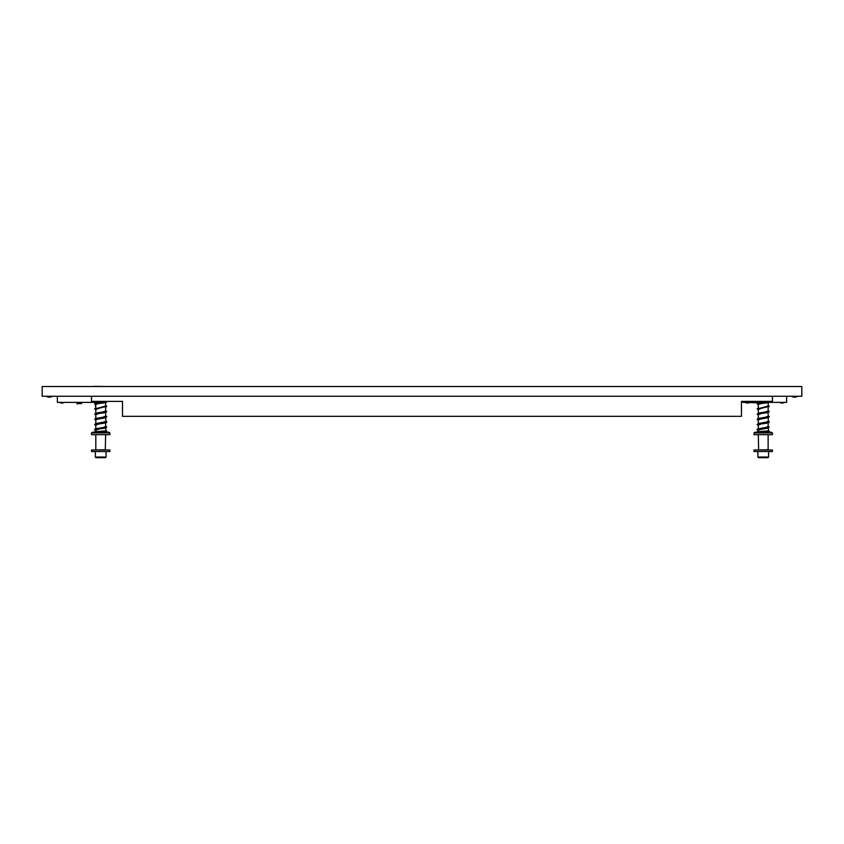 <?xml version="1.0" encoding="UTF-8"?>
<svg xmlns="http://www.w3.org/2000/svg" width="844" height="844" viewBox="0 0 844 844"><rect width="100%" height="100%" fill="white"/><g stroke="black" fill="none" stroke-linecap="round" stroke-linejoin="round"><path stroke-width="1.27" d="M801.8 396.247L42.2 396.247L42.2 386.51L801.8 386.51L801.8 396.247M786.619 396.247L786.619 402.377L768.135 402.377M758.418 401.596L758.323 402.831L742.91 402.377L742.91 401.385M95.805 402.377L57.381 402.377L57.381 396.247M81.541 403.58L76.941 403.58L81.541 403.58L81.541 402.377M77.353 403.991L76.941 402.377M91.511 396.247L91.511 401.385L122.485 401.385L122.485 416.335L741.454 416.335L741.454 401.385L772.429 401.385L772.429 396.247M758.323 434.66L758.619 449.989L768.135 449.694L768.135 434.66M758.323 408.834L758.323 413.212M758.218 403.886L758.323 408.021L758.323 404.656L757.173 403.748L758.323 404.656M768.135 431.21L758.323 432.202M768.135 426.874L758.218 429.839M758.134 429.691L758.323 431.221L757.173 431.79L768.652 430.809L768.135 427.623M768.135 422.137L758.323 424.279L758.323 428.784L757.173 429.617L758.323 430.609L757.173 429.702C758.155 429.744 754.156 429.385 762.565 428.013L768.325 427.096M768.135 416.493L758.218 419.457M768.135 411.302L758.323 414.225M768.135 412.442L769.285 411.534L766.953 412.716L758.25 413.95M768.135 406.112L758.218 409.076M755.253 432.202L754.03 432.909L754.03 434.66L754.03 432.909L755.253 432.202L771.205 432.202L772.429 432.909L754.03 432.909M772.429 434.66L772.429 432.909L772.429 434.66L754.03 434.66M754.03 451.529L754.03 449.989L772.429 449.989L772.429 451.529L754.03 451.529L754.03 449.989M767.987 457.659L768.599 457.047L757.859 457.047L757.859 451.529L757.859 457.047L758.471 457.659L767.987 457.659L768.599 457.047L768.599 451.529M95.077 403.432L95.805 408.021L95.688 403.886M106.597 406.143L105.616 406.861L105.616 411.429M95.805 408.422L95.805 409.456L105.616 405.827M95.805 414.647L105.616 411.017L105.88 421.694L96.068 423.519L94.655 424.511L95.805 425.418L94.655 424.511L95.805 423.994M95.805 413.613L94.655 414.13L95.805 415.037M106.587 416.525L105.616 417.242M95.805 418.803L95.805 419.837L105.616 416.208M95.805 425.028L105.616 421.399L105.616 427.001M106.312 426.779L105.616 427.623L106.122 430.809L94.655 431.79L95.805 431.221L95.805 429.469L105.468 428.056L106.766 427.106L105.616 426.188L106.766 427.106M95.805 429.185L94.655 429.702L95.805 430.609L94.655 429.702L95.805 428.784L95.805 424.279L105.616 422.137M105.616 426.874L95.688 429.839M105.616 416.493L95.688 419.457M105.616 411.302L95.688 414.267M105.616 412.442L106.766 411.534L104.434 412.716L95.72 413.95M105.616 406.112L95.688 409.076M94.264 402.377A3.925 3.925 0 0 0 95.477 402.936L94.992 403.168C95.509 402.124 107.441 401.649 106.122 401.733L105.795 402.177L105.31 401.385M105.679 402.145L95.805 403.97M95.9 401.596L100.71 401.385L95.805 401.755M105.616 402.071L95.805 404.265M105.616 426.589L95.805 430.218M105.806 431.168L95.805 431.896M95.667 431.811L105.616 431.21M95.509 401.385L94.75 401.385M95.657 401.385L97.313 401.385M758.323 401.691L763.229 401.385L758.323 401.755M768.135 402.071L758.323 404.265M768.135 405.827L758.323 409.456M768.135 411.017L758.323 414.647M768.135 416.208L758.323 419.837M768.135 421.399L758.323 425.028M768.135 426.589L758.323 430.218M768.335 431.168L758.323 431.896M758.323 403.97L768.135 402.134M758.039 401.385L757.268 401.385M758.176 401.385L759.843 401.385M106.08 457.047L105.458 457.659L95.952 457.659L95.34 457.047L106.08 457.047L106.08 451.529M95.34 457.047L95.34 451.529M109.91 451.529L91.511 451.529L91.511 449.989L109.91 449.989L109.91 451.529M108.686 432.202L109.91 432.909L91.511 432.909L92.734 432.202L108.686 432.202M109.91 432.909L109.91 434.66L91.511 434.66L91.511 432.909M94.264 386.341L107.146 386.51M756.783 386.51L769.675 386.51M95.805 408.834L95.805 413.212M105.321 449.989L105.616 434.66M96.1 449.989L105.616 449.694M105.616 432.202L105.616 431.368M105.795 406.344L105.616 402.293M95.805 449.694L95.805 434.66M94.655 424.511L95.805 423.593L95.805 419.088M105.616 416.82L95.477 418.508L94.655 419.32L95.805 418.402L95.805 413.898M95.805 402.831L95.805 401.691M768.135 432.202L768.135 431.368M768.135 427.001L768.135 422.433M768.325 421.905L768.135 412.051M768.135 411.429L768.135 406.861M768.325 406.344L768.135 402.293M768.409 421.694L758.587 423.519L757.173 424.511L758.323 423.593L758.323 419.088M768.135 416.82L758.007 418.508L757.173 419.32L758.323 418.402L758.323 413.898M745.284 402.377A3.925 3.925 0 0 0 749.736 402.377M59.755 402.377A3.925 3.925 0 0 0 64.207 402.377M779.793 402.377A3.925 3.925 0 0 0 784.245 402.377M791.683 396.247A5.317 5.317 0 0 0 797.664 396.247M46.336 396.247A5.317 5.317 0 0 0 52.317 396.247M768.135 402.746L758.323 403.843M768.135 407.251L769.285 406.344L758.323 409.034M758.323 408.021L757.173 408.939L758.323 409.846M758.049 419.542L767.375 417.822L769.285 416.725L768.135 415.807L769.285 416.641L768.135 417.632M757.173 424.511L758.323 425.418L757.173 424.511M758.323 402.831L757.511 403.168C758.028 402.124 769.96 401.649 768.652 401.733L768.325 402.177M769.285 406.344L768.135 405.426L769.285 406.344M769.285 411.534L768.135 410.617L769.285 411.534M769.285 421.916L768.135 420.998L769.222 421.652L768.937 422.496L762.565 423.793C770.319 422.633 768.81 422.58 769.285 421.916M769.285 427.106L768.135 426.188L769.285 427.106L767.987 428.056L758.049 429.923M769.285 431.263L768.135 430.693L769.285 431.263M105.616 402.746L95.805 403.843M105.616 407.251L106.766 406.344L95.805 409.034M95.805 408.021L94.655 408.844L95.805 409.846M95.53 419.542L104.846 417.822L106.766 416.725L105.616 415.807L106.766 416.725L105.616 417.632M95.615 424.5L106.418 422.496L106.703 421.652L105.616 420.998L106.766 421.916L105.616 422.823L106.766 421.916C106.291 422.58 107.8 422.633 100.046 423.793L95.615 424.5M94.655 419.32L95.805 420.228L94.655 419.32M106.766 402.187L105.532 401.607L106.766 402.187M106.766 406.344L105.616 405.426L106.766 406.344M106.766 411.534L105.616 410.617L106.766 411.534M106.766 431.263L105.616 430.693L106.766 431.263M94.961 402.103L95.805 402.219M94.655 403.748L95.805 404.656M105.88 406.122L94.655 408.939M105.795 411.534L97.208 412.895L94.655 414.13M105.795 427.096L100.035 428.013C91.627 429.385 95.625 429.744 94.655 429.702M757.479 402.103L758.323 402.219M768.325 411.534L759.727 412.895L757.173 414.13L758.323 415.037M757.173 419.32L758.323 420.228M769.285 402.187L768.051 401.607M768.409 406.122L757.173 408.939"/></g></svg>
